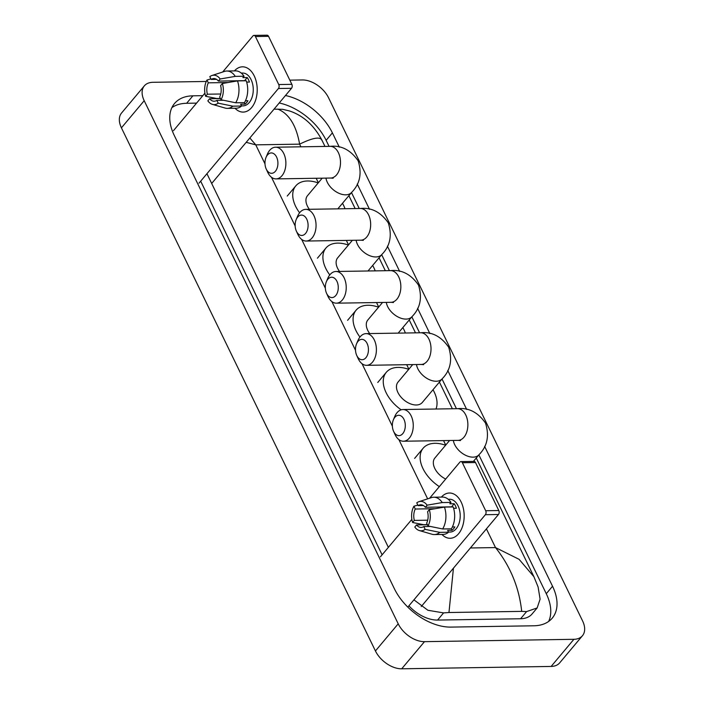 <?xml version="1.0" encoding="UTF-8"?>
<svg xmlns="http://www.w3.org/2000/svg" width="704" height="704" viewBox="0 0 704 704"><rect width="100%" height="100%" fill="white"/><g stroke="black" fill="none" stroke-linecap="round" stroke-linejoin="round"><path stroke-width="1.06" d="M461.173 502.075A22.642 14.388 89.1 0 1 460.363 531.23A22.642 14.388 89.1 0 1 441.945 534.45A22.642 14.388 89.1 0 0 450.138 538.278A22.642 14.388 89.1 0 0 462.774 525.677A22.642 14.388 89.1 0 0 461.173 502.075A22.642 14.388 89.1 0 0 441.355 497.103A22.642 14.388 89.1 0 1 449.425 493.011A22.642 14.388 89.1 0 1 461.173 502.075M407.827 607.121L485.373 514.703A2.834 1.795 -90.9 0 0 485.698 510.743L498.802 510.532A2.834 1.795 89.1 0 1 498.476 514.492L421.256 606.531M462.387 462.73A2.834 1.795 -90.9 0 0 460.918 461.604L474.021 461.393A2.834 1.795 89.1 0 1 475.49 462.528L462.387 462.73L485.698 510.743M460.918 461.604A2.834 1.795 -90.9 0 0 459.862 462.167L429.616 498.212M380.433 556.829L411.858 519.367M475.49 462.528L498.802 510.532M429.308 509.705L427.557 511.79A11.317 7.19 89.1 0 1 426.633 523.178L427.979 525.958A14.714 9.354 89.1 0 0 429.308 509.705L444.444 507.091L453.182 506.95A18.674 11.871 89.1 0 1 451.387 528.836L442.649 528.968L427.979 525.958M430.426 526.46L423.782 526.566A11.317 7.19 89.1 0 1 421.124 527.419A11.317 7.19 89.1 0 1 416.53 524.938L427.398 524.762M423.456 505.551L418.114 505.63L416.759 502.85A14.714 9.354 89.1 0 1 418.924 501.688L431.49 497.605A18.674 11.871 89.1 0 1 433.761 497.218L442.499 497.086A18.674 11.871 89.1 0 1 450.982 502.427L449.83 503.8L454.194 503.73A16.412 10.428 89.1 0 1 455.418 505.85A16.412 10.428 89.1 0 1 456.394 508.262L453.605 508.306M448.202 499.259L449.522 499.233A16.412 10.428 89.1 0 1 458.04 505.806A16.412 10.428 89.1 0 1 459.202 522.914A16.412 10.428 89.1 0 1 450.041 532.057L448.474 532.083M423.782 526.566L425.137 529.355L439.806 532.365L448.545 532.224L447.647 530.394L452.021 530.323A16.412 10.428 89.1 0 0 454.863 526.926L452.39 526.97M448.545 532.224A18.674 11.871 89.1 0 1 443.089 534.433L434.35 534.565A18.674 11.871 89.1 0 1 432.062 534.257L419.382 530.57A14.714 9.354 89.1 0 1 414.779 527.023L416.53 524.938M439.806 532.365A18.674 11.871 89.1 0 1 434.35 534.565M427.689 520.194L414.339 520.406L412.588 522.491L423.667 524.7L427.337 524.638M433.761 497.218A18.674 11.871 89.1 0 1 442.244 502.559L427.108 505.182L425.366 507.267L451.572 506.854A11.317 7.19 -90.9 0 1 451.678 506.977M450.982 502.427L442.244 502.559M425.137 529.355A14.714 9.354 89.1 0 1 419.382 530.57M412.588 522.491A14.714 9.354 89.1 0 1 413.917 506.238L415.263 509.027L435.046 508.71M417.842 505.076L413.917 506.238M418.924 501.688A14.714 9.354 89.1 0 1 427.108 505.182M414.339 520.406A11.317 7.19 89.1 0 1 415.263 509.027M418.114 505.63A11.317 7.19 89.1 0 1 420.772 504.786A11.317 7.19 89.1 0 1 425.366 507.267M444.444 507.091A18.674 11.871 89.1 0 1 442.649 528.968M442.473 506.994A11.317 7.19 -90.9 0 0 442.121 507.487M454.194 503.73L451.572 506.854M451.299 528.836L452.021 530.323M440.704 507.021L441.03 507.681M403.946 419.346A10.19 6.477 -90.9 0 0 393.404 419.751A10.19 6.477 -90.9 0 0 393.589 431.323A10.19 6.477 -90.9 0 0 393.703 431.561A10.19 6.477 -90.9 0 0 402.785 433.602A10.19 6.477 -90.9 0 0 403.946 419.346M393.404 419.751L394.759 416.513A15.849 10.067 89.1 0 1 402.943 409.534A15.849 10.067 89.1 0 1 411.162 415.879A15.849 10.067 89.1 0 1 412.289 432.406A15.849 10.067 89.1 0 1 403.445 441.232A15.849 10.067 89.1 0 1 395.217 434.887A15.849 10.067 89.1 0 1 395.041 434.509L393.589 431.323M439.34 486.614A31.126 19.378 -140 0 1 423.166 448.21A31.126 19.378 -140 0 1 434.914 443.309A31.126 19.378 -140 0 1 445.588 445.254M449.574 440.502L434.87 458.031A15.849 9.865 40 0 0 445.694 479.046M367.092 343.438A10.19 6.477 -90.9 0 0 356.541 343.842A10.19 6.477 -90.9 0 0 356.726 355.414A10.19 6.477 -90.9 0 0 356.84 355.652A10.19 6.477 -90.9 0 0 365.922 357.694A10.19 6.477 -90.9 0 0 367.092 343.438M356.541 343.842L357.905 340.613A15.849 10.067 89.1 0 1 366.08 333.626A15.849 10.067 89.1 0 1 374.308 339.97A15.849 10.067 89.1 0 1 375.426 356.497A15.849 10.067 89.1 0 1 366.582 365.323A15.849 10.067 89.1 0 1 358.362 358.978A15.849 10.067 89.1 0 1 358.186 358.6L356.726 355.414M412.72 364.593L398.006 382.122A15.849 9.865 40 0 0 400.391 396.378A15.849 9.865 40 0 0 416.302 404.994A15.849 9.865 40 0 0 422.286 402.494L442.218 378.743C450.472 370.339 452.619 359.832 448.668 347.213C441.126 336.398 431.807 331.575 420.693 332.772L366.08 333.626M401.166 409.816A31.126 19.378 -140 0 1 386.302 372.302A31.126 19.378 -140 0 1 398.05 367.4A31.126 19.378 -140 0 1 408.734 369.345M433.004 389.717A31.126 19.378 -140 0 1 435.97 409.015M336.917 281.292A10.19 6.477 -90.9 0 0 326.374 281.706A10.19 6.477 -90.9 0 0 326.55 293.269A10.19 6.477 -90.9 0 0 326.665 293.506A10.19 6.477 -90.9 0 0 335.746 295.557A10.19 6.477 -90.9 0 0 336.917 281.292M326.374 281.706L327.73 278.467A15.849 10.067 89.1 0 1 335.914 271.489A15.849 10.067 89.1 0 1 344.133 277.834A15.849 10.067 89.1 0 1 345.259 294.351A15.849 10.067 89.1 0 1 336.406 303.178A15.849 10.067 89.1 0 1 328.187 296.833A15.849 10.067 89.1 0 1 328.011 296.463L326.55 293.269M359.955 337.066A31.126 19.378 -140 0 1 356.127 310.165A31.126 19.378 -140 0 1 367.875 305.254A31.126 19.378 -140 0 1 378.558 307.208M402.838 327.58A31.126 19.378 -140 0 1 405.363 333.01M382.545 302.456L367.831 319.986A15.849 9.865 40 0 0 369.706 333.573M306.742 219.155A10.19 6.477 -90.9 0 0 296.199 219.56A10.19 6.477 -90.9 0 0 296.375 231.132A10.19 6.477 -90.9 0 0 296.49 231.37A10.19 6.477 -90.9 0 0 305.58 233.42A10.19 6.477 -90.9 0 0 306.742 219.155M296.199 219.56L297.554 216.33A15.849 10.067 89.1 0 1 305.738 209.352A15.849 10.067 89.1 0 1 313.958 215.697A15.849 10.067 89.1 0 1 315.084 232.214A15.849 10.067 89.1 0 1 306.24 241.041A15.849 10.067 89.1 0 1 298.012 234.696A15.849 10.067 89.1 0 1 297.836 234.318L296.375 231.132M329.78 274.921A31.126 19.378 -140 0 1 325.952 248.019A31.126 19.378 -140 0 1 337.709 243.118A31.126 19.378 -140 0 1 348.383 245.062M372.662 265.434A31.126 19.378 -140 0 1 375.188 270.873M352.37 240.31L337.665 257.84A15.849 9.865 40 0 0 339.53 271.436M276.566 157.018A10.19 6.477 -90.9 0 0 266.024 157.423A10.19 6.477 -90.9 0 0 266.209 168.986A10.19 6.477 -90.9 0 0 266.323 169.233A10.19 6.477 -90.9 0 0 275.405 171.274A10.19 6.477 -90.9 0 0 276.566 157.018M266.024 157.423L267.379 154.185A15.849 10.067 89.1 0 1 275.563 147.206A15.849 10.067 89.1 0 1 283.782 153.551A15.849 10.067 89.1 0 1 284.909 170.078A15.849 10.067 89.1 0 1 276.065 178.895A15.849 10.067 89.1 0 1 267.837 172.55A15.849 10.067 89.1 0 1 267.661 172.181L266.209 168.986M299.605 212.784A31.126 19.378 -140 0 1 295.786 185.882A31.126 19.378 -140 0 1 307.534 180.981A31.126 19.378 -140 0 1 318.208 182.926M342.487 203.298A31.126 19.378 -140 0 1 345.022 208.727M322.194 178.174L307.49 195.703A15.849 9.865 40 0 0 309.355 209.29M254.223 75.882A22.642 14.388 89.1 0 1 253.422 105.037A22.642 14.388 89.1 0 1 234.995 108.258A22.642 14.388 89.1 0 0 243.188 112.086L243.188 112.086A22.642 14.388 89.1 0 0 255.825 99.475A22.642 14.388 89.1 0 0 254.223 75.882A22.642 14.388 89.1 0 0 234.414 70.91A22.642 14.388 89.1 0 1 242.475 66.818A22.642 14.388 89.1 0 1 254.223 75.882M198.994 183.172L278.423 88.51A2.834 1.795 -90.9 0 0 278.749 84.55L291.852 84.339A2.834 1.795 89.1 0 1 291.526 88.299L212.098 182.97M255.438 36.538A2.834 1.795 -90.9 0 0 253.968 35.402L267.071 35.2A2.834 1.795 89.1 0 1 268.541 36.335L255.438 36.538L278.749 84.55M253.968 35.402A2.834 1.795 -90.9 0 0 252.912 35.974L222.666 72.019M173.483 130.636L204.908 93.174M268.541 36.335L291.852 84.339M222.367 83.512L220.616 85.598A11.317 7.19 89.1 0 1 219.683 96.985L221.038 99.766A14.714 9.354 89.1 0 0 222.367 83.512L237.494 80.898L246.233 80.758A18.674 11.871 89.1 0 1 244.438 102.643L235.699 102.775L221.038 99.766M223.476 100.267L216.832 100.373A11.317 7.19 89.1 0 1 214.174 101.226A11.317 7.19 89.1 0 1 209.59 98.745L220.458 98.569M216.506 79.358L211.165 79.438L209.81 76.657A14.714 9.354 89.1 0 1 211.974 75.495L224.541 71.412A18.674 11.871 89.1 0 1 226.811 71.025L235.55 70.884A18.674 11.871 89.1 0 1 244.033 76.234L242.88 77.607L247.245 77.537A16.412 10.428 89.1 0 1 248.468 79.658A16.412 10.428 89.1 0 1 249.445 82.069L246.655 82.113M241.252 73.066L242.572 73.04A16.412 10.428 89.1 0 1 251.09 79.614A16.412 10.428 89.1 0 1 252.252 96.721A16.412 10.428 89.1 0 1 243.091 105.864L241.525 105.89M216.832 100.373L218.187 103.162L232.857 106.172L241.595 106.031L240.706 104.201L245.071 104.13A16.412 10.428 89.1 0 0 247.922 100.734L245.441 100.778M241.595 106.031A18.674 11.871 89.1 0 1 236.139 108.24L227.401 108.372A18.674 11.871 89.1 0 1 225.113 108.064L212.432 104.377A14.714 9.354 89.1 0 1 207.838 100.83L209.59 98.745M232.857 106.172A18.674 11.871 89.1 0 1 227.401 108.372M220.748 94.002L207.39 94.213L205.638 96.298L216.718 98.498L220.396 98.446M226.811 71.025A18.674 11.871 89.1 0 1 235.294 76.366L220.167 78.989L218.416 81.074L244.631 80.661A11.317 7.19 -90.9 0 1 244.728 80.784M244.033 76.234L235.294 76.366M218.187 103.162A14.714 9.354 89.1 0 1 212.432 104.377M205.638 96.298A14.714 9.354 89.1 0 1 206.967 80.045L208.314 82.834L228.096 82.518M210.892 78.883L206.967 80.045M211.974 75.495A14.714 9.354 89.1 0 1 220.167 78.989M207.39 94.213A11.317 7.19 89.1 0 1 208.314 82.834M211.165 79.438A11.317 7.19 89.1 0 1 213.822 78.593A11.317 7.19 89.1 0 1 218.416 81.074M237.494 80.898A18.674 11.871 89.1 0 1 235.699 102.775M235.523 80.802A11.317 7.19 -90.9 0 0 235.171 81.294M247.245 77.537L244.631 80.661M244.35 102.643L245.071 104.13M233.763 80.828L234.08 81.488M289.819 80.15L302.298 79.948A22.642 14.089 -140 0 1 328.566 97.794L582.578 620.91A22.642 14.089 -140 0 1 582.446 635.738A22.642 14.089 -140 0 1 573.901 639.302L424.486 641.661A22.642 14.089 -140 0 1 398.209 623.814L144.197 100.698A22.642 14.089 -140 0 1 144.329 85.87A22.642 14.089 -140 0 1 152.874 82.306L206.263 81.462M582.446 635.738L559.671 662.878A22.642 14.089 -140 0 1 551.126 666.442L401.702 668.8A22.642 14.089 -140 0 1 375.434 650.962L121.422 127.838A22.642 14.089 -140 0 1 121.554 113.018L144.329 85.87M202.822 95.665L192.896 95.823A48.673 30.298 40 0 0 174.53 103.488A48.673 30.298 40 0 0 174.24 135.37L394.381 588.738A48.673 30.298 40 0 0 450.868 627.097L533.878 625.786A48.673 30.298 40 0 0 552.253 618.121A48.673 30.298 40 0 0 552.534 586.238L484.607 446.354M339.328 147.154L332.394 132.871A48.673 30.298 40 0 0 285.481 95.515M466.708 409.482L447.753 370.445M429.845 333.573L417.578 308.299M399.678 271.427L387.402 246.162M369.503 209.29L357.236 184.026M329.058 146.37L326.128 140.334A48.673 30.298 40 0 0 279.215 102.978M548.636 621.447A48.673 30.298 40 0 0 546.278 593.71L478.87 454.898M456.438 408.698L442.015 378.99M419.575 332.79L411.84 316.844M389.409 270.644L381.665 254.707M359.234 208.507L351.49 192.57M196.557 103.127L186.63 103.286A48.673 30.298 40 0 0 171.882 107.624M200.675 181.166L382.114 554.822M408.91 605.827A30.562 19.026 40 0 0 437.571 620.066L520.582 618.754A30.562 19.026 40 0 0 532.11 613.941L537.152 607.939L526.583 611.6L521.708 611.371C519.147 587.646 510.418 566.386 495.51 547.58L519.094 559.328L533.896 576.682L476.265 457.996M453.446 568.163L448.967 612.515L443.573 612.902L427.891 610.271L413.934 599.834M388.379 547.351L206.941 173.703M274.041 109.146L282.691 109.314L289.52 110.968C303.072 115.482 313.834 125.136 321.816 139.92L324.984 146.432M533.896 576.682L538.102 587.004L540.1 599.157L537.152 607.939M448.967 612.515L521.708 611.371M249.85 137.984L255.754 144.848L246.198 142.331M322.036 140.562C320.628 136.365 313.148 137.562 299.614 144.153C296.331 125.479 289.062 113.784 277.816 109.085M498.476 514.492L485.373 514.703M453.35 440.44A15.849 9.865 40 0 0 454.705 444.655A15.849 9.865 40 0 0 473.097 457.151A15.849 9.865 40 0 0 479.072 454.652C487.326 446.248 489.482 435.741 485.522 423.122C477.99 412.306 468.67 407.484 457.556 408.681L402.943 409.534M460.522 440.572L458.058 440.37A15.849 10.067 -90.9 0 0 466.902 431.543A15.849 10.067 -90.9 0 0 465.775 415.026A15.849 10.067 -90.9 0 0 457.556 408.681M416.495 364.531A15.849 9.865 40 0 0 417.842 368.755A15.849 9.865 40 0 0 436.234 381.242A15.849 9.865 40 0 0 442.218 378.743M423.658 364.663L421.194 364.461A15.849 10.067 -90.9 0 0 430.038 355.634A15.849 10.067 -90.9 0 0 428.921 339.117A15.849 10.067 -90.9 0 0 420.693 332.772M386.32 302.394A15.849 9.865 40 0 0 387.666 306.61A15.849 9.865 40 0 0 406.058 319.097A15.849 9.865 40 0 0 412.042 316.606C420.297 308.202 422.444 297.695 418.493 285.076C410.96 274.252 401.632 269.438 390.526 270.626L335.914 271.489M393.483 302.518L391.019 302.315A15.849 10.067 -90.9 0 0 399.872 293.489A15.849 10.067 -90.9 0 0 398.746 276.971A15.849 10.067 -90.9 0 0 390.526 270.626M356.145 240.249A15.849 9.865 40 0 0 357.5 244.473A15.849 9.865 40 0 0 375.892 256.96A15.849 9.865 40 0 0 381.867 254.461C390.122 246.057 392.269 235.55 388.318 222.939C380.785 212.115 371.457 207.302 360.351 208.49L305.738 209.352M363.308 240.381L360.844 240.178A15.849 10.067 -90.9 0 0 369.697 231.352A15.849 10.067 -90.9 0 0 368.57 214.834A15.849 10.067 -90.9 0 0 360.351 208.49M325.97 178.112A15.849 9.865 40 0 0 327.325 182.327A15.849 9.865 40 0 0 345.717 194.823A15.849 9.865 40 0 0 351.692 192.324C359.946 183.92 362.102 173.413 358.142 160.794C350.61 149.978 341.29 145.156 330.176 146.353L275.563 147.206M333.142 178.244L330.678 178.042A15.849 10.067 -90.9 0 0 339.522 169.215A15.849 10.067 -90.9 0 0 338.395 152.698A15.849 10.067 -90.9 0 0 330.176 146.353M291.526 88.299L278.423 88.51M470.386 547.976L495.51 547.58L486.42 528.862M264.994 163.882L255.754 144.848L299.614 144.153L300.907 146.81M316.184 178.27L318.358 182.75M346.35 240.407L348.533 244.886M376.526 302.544L378.708 307.032M406.701 364.69L408.874 369.169M443.564 440.598L445.738 445.078M271.489 177.267L295.17 226.019M301.664 239.404L325.345 288.165M331.839 301.55L355.511 350.302M362.014 363.686L392.374 426.21M398.869 439.595L427.645 498.854M144.197 100.698L121.422 127.838M398.209 623.814L375.434 650.962M424.486 641.661L401.702 668.8M573.901 639.302L551.126 666.442M326.128 140.334L332.394 132.871M546.278 593.71L552.534 586.238M186.63 103.286L192.896 95.823M437.571 620.066L443.573 612.902M520.582 618.754L526.583 611.6M473.414 461.402L479.072 454.652M423.166 448.21L414.621 458.392M458.058 440.37L403.445 441.232M386.302 372.302L377.758 382.483M421.194 364.461L366.582 365.323M398.182 333.124L412.042 316.606M356.127 310.165L347.591 320.338M391.019 302.315L336.406 303.178M368.007 270.987L381.867 254.461M325.952 248.019L317.416 258.201M360.844 240.178L306.24 241.041M337.832 208.842L351.692 192.324M295.786 185.882L287.241 196.055M330.678 178.042L276.065 178.895M452.364 408.76L439.41 382.087M415.501 332.851L409.235 319.95M385.326 270.714L379.06 257.805M355.15 208.569L348.885 195.668"/></g></svg>
